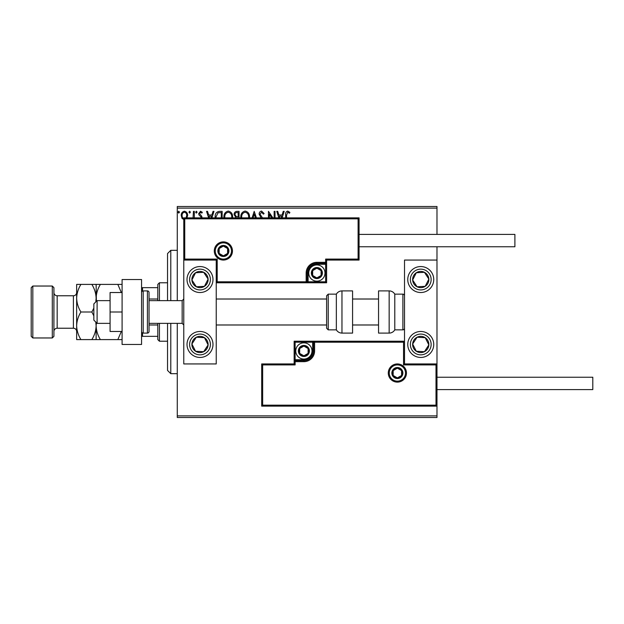 <?xml version="1.0" encoding="UTF-8"?>
<svg xmlns="http://www.w3.org/2000/svg" width="624" height="624" viewBox="0 0 624 624"><rect width="100%" height="100%" fill="white"/><g stroke="black" fill="none" stroke-linecap="round" stroke-linejoin="round"><path stroke-width="0.94" d="M184.415 219.812L182.06 218.447L181.217 215.498C181.194 213.143 182.263 211.715 184.415 211.224C186.576 211.715 187.645 213.135 187.621 215.498L186.771 218.439M193.066 217.862L193.448 211.364L194.321 211.364L194.321 217.862M201.162 217.862L200.959 216.926L198.978 214.906L198.697 213.619L200.538 211.224L202.332 212.347L201.833 213.112L200.632 212.238L199.571 213.58L201.763 216.356L202.036 217.862M215.194 217.862L215.155 216.902C215.023 213.626 216.473 211.778 219.508 211.364L222.144 211.364L222.144 217.862M235.498 217.862L235.88 217.495L234.094 214.594C234.101 212.714 234.998 211.637 236.769 211.364L239.047 211.364L239.047 217.862M252.112 217.862L254.194 211.364L256.417 217.862M255.466 217.862L254.264 214.11L253.063 217.862M274.147 217.862L274.147 211.364L275.02 211.364L275.02 217.862M271.682 217.862L269.342 214.258L269.342 217.862M268.468 217.862L268.468 211.364L272.875 217.862M285.652 217.862L285.652 215.054C285.308 212.995 285.995 211.669 287.734 211.076L289.879 212.386L289.435 213.26L287.742 212.238L286.533 215.171L286.533 217.862M177.278 208.12L177.278 206.497L436.979 206.497L436.979 208.12L177.278 208.12L177.278 300.635M177.278 323.365L177.278 415.88L436.979 415.88L436.979 417.503L177.278 417.503L177.278 415.88M436.979 208.12L436.979 234.413M436.979 246.753L436.979 260.06L404.516 260.06L404.516 363.94L436.979 363.94L436.979 260.06M436.004 405.171L436.979 406.138L261.682 406.138L261.682 363.94L262.657 364.915L262.657 405.171L436.004 405.171L436.004 364.915L436.979 363.94L436.979 415.88M278.85 217.862L276.767 211.364L277.719 211.364L278.889 215.007L282.079 215.007L283.249 211.364L284.201 211.364L282.118 217.862M261.074 217.862L259.147 214.149C259.163 212.449 259.958 211.419 261.542 211.076L264.1 213.556L263.39 214.133L261.604 212.238L260.021 214.165L262.478 217.862M240.825 217.862L240.794 217.051C240.731 213.806 242.19 211.817 245.146 211.076C248.11 211.786 249.569 213.759 249.53 216.996L249.491 217.862M223.93 217.862L223.891 217.051C223.837 213.806 225.287 211.817 228.251 211.076C231.215 211.786 232.674 213.759 232.635 216.996L232.588 217.862M208.642 217.862L206.56 211.364L207.511 211.364L208.681 215.007L211.871 215.007L213.034 211.364L213.985 211.364L211.91 217.862M197.09 212.168L196.365 213.112L195.632 212.168L196.365 211.224L197.09 212.168M190.39 212.168L189.665 213.112L188.932 212.168L189.665 211.224L190.39 212.168M179.462 212.168L178.737 213.112L178.012 212.168L178.737 211.224L179.462 212.168M281.167 217.862L281.705 216.177L279.263 216.177L279.802 217.862M248.609 217.862L248.656 217.004C248.695 214.414 247.541 212.831 245.177 212.238C242.783 212.831 241.605 214.43 241.667 217.051L241.706 217.862M237.728 216.754L238.165 216.754L238.165 212.534L237.167 212.534C235.778 212.511 235.045 213.197 234.967 214.594L236.34 216.622L237.728 216.754M231.707 217.862L231.761 217.004C231.8 214.414 230.638 212.831 228.283 212.238C225.88 212.831 224.71 214.43 224.765 217.051L224.812 217.862M221.27 217.862L221.27 212.534L217.994 212.823L216.029 216.902L216.083 217.862M210.959 217.862L211.497 216.177L209.056 216.177L209.594 217.862M186.038 217.862L186.748 215.491C186.787 213.728 186.014 212.651 184.415 212.238C182.824 212.651 182.044 213.728 182.091 215.491C182.052 217.253 182.832 218.353 184.415 218.798M200.008 266.549A12.987 12.987 0 0 1 212.987 279.536A12.987 12.987 0 0 1 200.008 292.523A12.987 12.987 0 0 1 187.021 279.536A12.987 12.987 0 0 1 200.008 266.549M200.008 357.451A12.987 12.987 0 0 0 212.987 344.464A12.987 12.987 0 0 0 200.008 331.477A12.987 12.987 0 0 0 187.021 344.464A12.987 12.987 0 0 0 200.008 357.451A12.987 12.987 0 0 1 189.134 337.358A12.987 12.987 0 0 1 200.008 331.477M216.239 260.06L216.239 363.94L183.776 363.94L183.776 260.06L216.239 260.06L217.207 259.085L217.207 281.806L216.239 282.781L308.108 282.781L308.108 281.806L325.634 281.806L325.634 264.28L316.867 264.28A8.767 8.767 0 0 0 308.108 273.047L308.108 281.806L307.133 281.806A0.975 0.975 0 0 1 306.158 282.781L306.158 273.047A10.709 10.709 0 0 1 316.867 262.33L325.634 262.33L325.634 259.085L358.098 259.085L358.098 218.829L359.073 217.862L359.073 260.06L326.609 260.06L326.609 262.33L325.634 262.33L325.634 263.305L316.867 263.305A9.742 9.742 0 0 0 307.133 273.047L307.133 281.806L217.207 281.806M420.748 357.451A12.987 12.987 0 0 1 407.761 344.464A12.987 12.987 0 0 1 420.748 331.477A12.987 12.987 0 0 1 433.735 344.464A12.987 12.987 0 0 1 420.748 357.451M420.748 266.549A12.987 12.987 0 0 0 407.761 279.536A12.987 12.987 0 0 0 420.748 292.523A12.987 12.987 0 0 0 433.735 279.536A12.987 12.987 0 0 0 420.748 266.549A12.987 12.987 0 0 1 427.853 290.41M97.102 323.365L93.85 320.112L93.85 303.888L97.102 300.635L97.102 323.365L110.081 323.365M149.042 323.365L149.042 292.523L149.042 331.477L149.042 323.365L182.153 323.365L182.153 300.635L183.776 299.013M389.259 373.027A8.112 8.112 0 0 0 397.379 381.147A8.112 8.112 0 0 0 405.491 373.027A8.112 8.112 0 0 0 397.379 364.915A8.112 8.112 0 0 0 389.259 373.027M261.682 363.94L294.146 363.94L294.146 361.67L295.121 361.67L295.121 364.915L262.657 364.915M303.888 359.72L303.888 360.695L295.121 360.695A0.975 0.975 0 0 0 294.146 361.67L294.146 341.219L312.647 341.219L312.647 342.194L295.121 342.194L295.121 359.72L303.888 359.72A8.767 8.767 0 0 0 312.647 350.953L312.647 342.194L313.622 342.194A0.975 0.975 0 0 1 314.597 341.219L312.647 341.219M303.888 361.67L303.888 360.695A9.742 9.742 0 0 0 313.622 350.953L313.622 342.194L314.597 342.194L314.597 341.219L404.516 341.219L403.541 342.194L314.597 342.194L314.597 350.953A10.709 10.709 0 0 1 303.888 361.67L295.121 361.67L295.121 359.72L294.146 359.72M262.657 405.171L261.682 406.138M294.146 363.94L295.121 364.915M436.004 364.915L403.541 364.915L404.516 363.94M294.146 341.219L295.121 342.194M231.496 250.973A8.112 8.112 0 0 0 223.376 242.853A8.112 8.112 0 0 0 215.264 250.973A8.112 8.112 0 0 0 223.376 259.085A8.112 8.112 0 0 0 231.496 250.973M358.098 218.829L184.751 218.829L184.751 259.085L183.776 260.06L183.776 217.862L359.073 217.862M326.609 264.28L325.634 264.28L325.634 263.305A0.975 0.975 0 0 0 326.609 262.33L326.609 282.781L308.108 282.781M359.073 260.06L358.098 259.085M326.609 260.06L325.634 259.085M184.751 218.829L183.776 217.862M326.609 282.781L325.634 281.806M321.742 273.047A4.867 4.867 0 0 0 312.655 270.613A4.867 4.867 0 0 0 316.867 277.914A4.867 4.867 0 0 0 321.742 273.047M321.087 273.047L321.087 270.613L316.867 268.18L312.655 270.613L312.655 275.48L316.867 277.914L321.087 275.48L321.087 273.047M308.755 273.047A8.112 8.112 0 0 1 316.867 264.927A8.112 8.112 0 0 1 324.987 273.047A8.112 8.112 0 0 1 316.867 281.159A8.112 8.112 0 0 1 308.755 273.047M312.655 270.613L312.655 275.48L316.867 277.914L321.087 275.48L321.087 270.613L316.867 268.18M308.755 350.953A4.867 4.867 0 0 0 299.668 348.52A4.867 4.867 0 0 0 303.888 355.82A4.867 4.867 0 0 0 308.755 350.953M308.1 350.953L308.1 348.52L303.888 346.086L299.668 348.52L299.668 353.387L303.888 355.82L308.1 353.387L308.1 350.953M295.768 350.953A8.112 8.112 0 0 1 303.888 342.841A8.112 8.112 0 0 1 312 350.953A8.112 8.112 0 0 1 303.888 359.073A8.112 8.112 0 0 1 295.768 350.953M299.668 348.52L299.668 353.387L303.888 355.82L308.1 353.387L308.1 348.52L303.888 346.086M402.246 373.027A4.867 4.867 0 0 0 393.159 370.594A4.867 4.867 0 0 0 397.379 377.902A4.867 4.867 0 0 0 402.246 373.027M401.591 373.027L401.591 370.594L397.379 368.16L393.159 370.594L393.159 375.461L397.379 377.902L401.591 375.461L401.591 373.027M393.159 370.594L393.159 375.461L397.379 377.902M401.591 375.461L401.591 370.594M228.244 250.973A4.867 4.867 0 0 0 219.164 248.539A4.867 4.867 0 0 0 223.376 255.84A4.867 4.867 0 0 0 228.244 250.973M227.596 250.973L227.596 248.539L223.376 246.098L219.164 248.539L219.164 253.406L223.376 255.84L227.596 253.406L227.596 250.973M219.164 248.539L219.164 253.406L223.376 255.84L227.596 253.406L227.596 248.539M193.214 340.025A8.112 8.112 0 0 0 203.666 351.702A8.112 8.112 0 0 0 204.446 337.67A8.112 8.112 0 0 0 193.214 340.025M194.119 340.618L191.903 344.019L195.569 351.257L203.666 351.702L208.112 344.908L204.446 337.67L196.342 337.217L194.119 340.618M207.106 333.59A12.987 12.987 0 0 1 210.873 351.562M191.903 344.019L195.569 351.257L203.666 351.702L208.112 344.908L204.446 337.67L196.342 337.217L191.903 344.019M413.954 340.025A8.112 8.112 0 0 0 424.414 351.702A8.112 8.112 0 0 0 425.186 337.67A8.112 8.112 0 0 0 413.954 340.025M414.866 340.618L412.643 344.019L416.309 351.257L424.414 351.702L428.852 344.908L425.186 337.67L417.082 337.217L414.866 340.618M412.643 344.019L416.309 351.257L424.414 351.702L428.852 344.908L425.186 337.67L417.082 337.217L412.643 344.019M427.541 275.098A8.112 8.112 0 0 0 412.643 279.981A8.112 8.112 0 0 0 425.186 286.33A8.112 8.112 0 0 0 427.541 275.098M426.637 275.691L424.414 272.298L416.309 272.743L412.643 279.981L417.082 286.783L425.186 286.33L428.852 279.092L426.637 275.691M420.748 292.523A12.987 12.987 0 0 1 409.882 286.642M424.414 272.298L416.309 272.743L412.643 279.981L417.082 286.783L425.186 286.33L428.852 279.092L424.414 272.298M206.801 275.098A8.112 8.112 0 0 0 191.903 279.981A8.112 8.112 0 0 0 204.446 286.33A8.112 8.112 0 0 0 206.801 275.098M205.889 275.691L203.666 272.298L195.569 272.743L191.903 279.981L196.342 286.783L204.446 286.33L208.112 279.092L205.889 275.691M203.666 272.298L195.569 272.743L191.903 279.981L196.342 286.783L204.446 286.33L208.112 279.092L203.666 272.298M389.158 333.099A6.49 6.49 0 0 0 394.781 329.854L394.781 294.146A6.49 6.49 0 0 0 389.158 290.901L378.55 290.901L378.55 333.099L389.158 333.099L389.158 290.901M394.781 329.854L402.893 329.854A1.622 1.622 0 0 0 404.516 328.232M402.893 329.854L402.893 294.146A1.622 1.622 0 0 1 404.516 295.768M402.893 294.146L394.781 294.146M341.968 333.099L352.576 333.099L352.576 290.901L341.968 290.901L341.968 333.099C339.518 333.021 337.646 331.937 336.344 329.854L336.344 294.146L328.232 294.146L328.232 329.854L326.609 328.232L326.609 295.768L328.232 294.146M216.239 324.987L326.609 324.987L326.609 299.013L216.239 299.013M436.979 377.247L592.8 377.247L592.8 389.587L436.979 389.587M359.073 234.413L514.894 234.413L514.894 246.753L359.073 246.753M122.093 312L110.081 312L110.081 331.477L122.093 331.477M110.081 312L110.081 292.523L122.093 292.523M122.093 344.464L122.093 279.536L141.57 279.536L141.57 344.464L122.093 344.464M149.042 292.523A1.622 1.622 0 0 0 147.412 290.901L143.192 290.901A1.622 1.622 0 0 0 141.57 292.523M143.192 290.901L143.192 333.099A1.622 1.622 0 0 1 141.57 331.477M149.042 331.477A1.622 1.622 0 0 1 147.412 333.099L147.412 290.901M143.192 333.099L147.412 333.099M170.789 323.365L170.789 373.682L167.544 370.43L167.544 323.365M167.544 300.635L167.544 253.57L170.789 250.318L170.789 300.635M159.424 323.365L159.424 341.219L157.802 339.596L157.802 323.365M157.802 300.635L157.802 284.404L159.424 282.781L159.424 300.635M159.424 341.219L167.544 341.219M159.424 282.781L167.544 282.781M157.802 336.344L141.57 336.344M157.802 324.987L149.042 324.987M157.802 299.013L149.042 299.013M141.57 287.656L142.545 287.656L142.545 291.034M157.802 287.656L142.545 287.656M142.545 332.966L142.545 336.344M53.921 287.656L53.921 336.344L52.299 337.966L52.299 286.034L53.921 287.656M32.822 337.966L31.2 336.344L31.2 287.656L32.822 286.034L32.822 337.966L52.299 337.966M53.921 331.477A3.245 3.245 0 0 1 57.166 328.232L73.398 328.232A3.245 3.245 0 0 1 76.651 331.477L76.651 284.404L91.853 284.404C94.52 288.701 95.948 293.303 96.127 298.202C96.291 293.358 97.711 288.756 100.394 284.404L117.827 284.404L121.329 292.523M53.921 292.523A3.245 3.245 0 0 0 57.166 295.768L73.398 295.768A3.245 3.245 0 0 0 76.651 292.523L76.651 298.202C76.807 293.358 78.234 288.756 80.917 284.404M32.822 286.034L52.299 286.034M96.127 339.596L96.127 325.798C95.963 330.642 94.536 335.244 91.853 339.596L100.394 339.596C97.726 335.299 96.299 330.697 96.127 325.798L96.369 322.631M100.394 339.596L122.093 339.596M121.329 331.477L117.827 339.596M96.369 301.369L96.127 284.404L91.853 284.404M100.394 284.404L96.127 284.404M122.093 284.404L117.827 284.404M95.792 322.054L96.127 325.798L96.127 322.39M96.127 301.61L96.127 298.202L95.784 301.954M93.85 308.1L91.853 312L93.85 315.9M76.651 325.798C76.822 330.697 78.25 335.299 80.917 339.596L76.651 339.596L76.651 325.798C76.807 320.954 78.234 316.352 80.917 312C78.25 307.702 76.822 303.108 76.651 298.202M80.917 312L91.853 312M80.917 339.596L91.853 339.596M406.466 373.027A9.087 9.087 0 0 1 397.379 382.122A9.087 9.087 0 0 1 388.284 373.027A9.087 9.087 0 0 1 397.379 363.94A9.087 9.087 0 0 1 406.466 373.027M403.541 364.915L403.541 342.194M312.647 350.953L314.597 350.953M214.289 250.973A9.087 9.087 0 0 1 223.376 241.878A9.087 9.087 0 0 1 232.463 250.973A9.087 9.087 0 0 1 223.376 260.06A9.087 9.087 0 0 1 214.289 250.973M184.751 259.085L217.207 259.085M316.867 264.28L316.867 262.33M308.108 273.047L306.158 273.047M322.39 273.047A5.522 5.522 0 0 0 316.867 267.524A5.522 5.522 0 0 0 311.353 273.047A5.522 5.522 0 0 0 316.867 278.561A5.522 5.522 0 0 0 322.39 273.047M309.403 350.953A5.522 5.522 0 0 0 303.888 345.439A5.522 5.522 0 0 0 298.366 350.953A5.522 5.522 0 0 0 303.888 356.476A5.522 5.522 0 0 0 309.403 350.953M402.893 373.027A5.522 5.522 0 0 0 397.379 367.513A5.522 5.522 0 0 0 391.856 373.027A5.522 5.522 0 0 0 397.379 378.55A5.522 5.522 0 0 0 402.893 373.027M228.899 250.973A5.522 5.522 0 0 0 223.376 245.45A5.522 5.522 0 0 0 217.862 250.973A5.522 5.522 0 0 0 223.376 256.487A5.522 5.522 0 0 0 228.899 250.973M191.311 338.777A10.39 10.39 0 0 0 194.321 353.161A10.39 10.39 0 0 0 208.705 350.142A10.39 10.39 0 0 0 205.686 335.767A10.39 10.39 0 0 0 191.311 338.777M412.051 338.777A10.39 10.39 0 0 0 415.069 353.161A10.39 10.39 0 0 0 429.445 350.142A10.39 10.39 0 0 0 426.434 335.767A10.39 10.39 0 0 0 412.051 338.777M429.445 273.858A10.39 10.39 0 0 0 415.069 270.839A10.39 10.39 0 0 0 412.051 285.223A10.39 10.39 0 0 0 426.434 288.233A10.39 10.39 0 0 0 429.445 273.858M208.705 273.858A10.39 10.39 0 0 0 194.321 270.839A10.39 10.39 0 0 0 191.311 285.223A10.39 10.39 0 0 0 205.686 288.233A10.39 10.39 0 0 0 208.705 273.858M57.166 295.768L57.166 328.232M73.398 328.232L73.398 295.768M182.153 323.365L183.776 324.987M378.55 324.987L352.576 324.987M378.55 299.013L352.576 299.013M97.102 300.635L110.081 300.635M149.042 300.635L182.153 300.635M328.232 329.854L336.344 329.854M341.968 290.901C339.518 290.979 337.646 292.063 336.344 294.146M170.789 250.318L177.278 250.318M170.789 373.682L177.278 373.682"/></g></svg>
